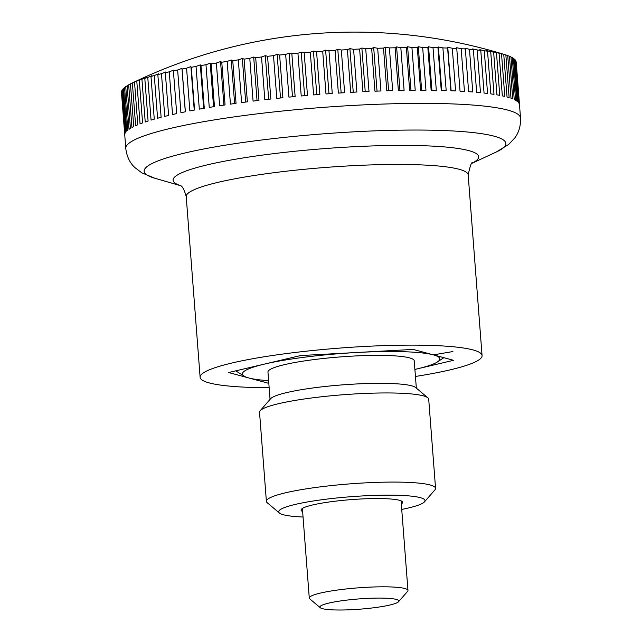 <?xml version="1.0" encoding="UTF-8"?>
<svg xmlns="http://www.w3.org/2000/svg" width="642" height="642" viewBox="0 0 642 642"><rect width="100%" height="100%" fill="white"/><g stroke="black" fill="none" stroke-linecap="round" stroke-linejoin="round"><path stroke-width="0.96" d="M269.159 387.712A141.392 18.377 -4.4 0 1 200.119 377.271A141.392 18.377 -4.4 0 1 201.933 373.989A141.392 18.377 -4.4 0 1 351.736 347.234A141.392 18.377 -4.4 0 1 482.07 355.572A141.392 18.377 -4.4 0 1 480.256 358.846A141.392 18.377 -4.4 0 1 415.438 376.461M516.216 62.122L519.506 104.823A197.953 25.728 175.6 0 0 519.33 104.02L516.048 61.319A197.953 25.728 -4.4 0 0 515.687 60.541L518.969 103.25A197.953 25.728 175.6 0 0 518.407 102.471L515.125 59.77A197.953 25.728 -4.4 0 0 514.378 59.032L517.661 101.733A197.953 25.728 175.6 0 0 516.706 100.995L513.423 58.294A197.953 25.728 -4.4 0 0 512.292 57.587L515.582 100.296A197.953 25.728 175.6 0 0 514.242 99.598L510.952 56.889A197.953 25.728 -4.4 0 0 509.451 56.223L512.733 98.932A197.953 25.728 175.6 0 0 511.008 98.274L507.726 55.573A197.953 25.728 -4.4 0 0 505.856 54.947L509.138 97.648A197.953 25.728 175.6 0 0 507.044 97.038L503.753 54.337A492.414 214.035 -90.8 0 0 501.755 53.695A492.414 438.815 -109.3 0 1 505.077 54.706A492.414 438.815 -109.3 0 1 505.856 54.947M501.522 53.759L504.805 96.46A197.953 25.728 175.6 0 0 502.341 95.891L499.051 53.19A492.414 186.06 -91.3 0 0 497.301 52.548A492.414 451.39 -111.9 0 1 501.522 53.759A197.953 25.728 -4.4 0 1 503.753 54.337M496.467 52.66L499.749 95.361A197.953 25.728 175.6 0 0 496.924 94.847L493.642 52.138A492.414 157.346 -91.9 0 0 492.157 51.496A492.414 462.184 -115.3 0 1 496.467 52.66A197.953 25.728 -4.4 0 1 499.051 53.19M490.705 51.657L493.995 94.358A197.953 25.728 175.6 0 0 490.825 93.892L487.535 51.191A492.414 128.015 -92.4 0 0 486.315 50.533A492.414 471.148 -120 0 1 490.705 51.657A197.953 25.728 -4.4 0 1 493.642 52.138M484.269 50.758L487.559 93.459A197.953 25.728 175.6 0 0 484.052 93.05L480.77 50.341A492.414 98.178 -92.9 0 0 479.823 49.675A492.414 478.258 -126.7 0 1 484.269 50.758A197.953 25.728 -4.4 0 1 487.535 51.191M477.183 49.964L480.473 92.673A197.953 25.728 175.6 0 0 476.645 92.312L473.363 49.603A492.414 67.956 -93.4 0 0 472.689 48.92A492.414 483.482 -137.2 0 1 477.183 49.964A197.953 25.728 -4.4 0 1 480.77 50.341M469.471 49.282L472.753 91.983A197.953 25.728 175.6 0 0 468.628 91.678L465.346 48.977A492.414 37.469 -93.8 0 0 464.952 48.27A492.414 486.797 -153.8 0 1 469.471 49.282A197.953 25.728 -4.4 0 1 473.363 49.603M461.165 48.704L464.447 91.405A197.953 25.728 175.6 0 0 460.033 91.156L456.751 48.455A492.414 6.821 -94.3 0 0 456.631 47.733A492.414 488.185 -178.3 0 1 461.165 48.704A197.953 25.728 -4.4 0 1 465.346 48.977M452.297 48.238L455.579 90.947A197.953 25.728 175.6 0 0 450.893 90.755L447.61 48.054A492.414 23.842 -94.8 0 1 447.771 47.307A492.414 487.647 155 0 1 452.297 48.238A197.953 25.728 -4.4 0 1 456.751 48.455M442.9 47.893L446.182 90.602A197.953 25.728 175.6 0 0 441.247 90.466L437.964 47.765A492.414 54.418 -95.2 0 1 438.398 46.994A492.414 485.192 134.8 0 1 442.9 47.893A197.953 25.728 -4.4 0 1 447.61 48.054M433.013 47.66L436.303 90.37A197.953 25.728 175.6 0 0 431.135 90.297L427.845 47.588A492.414 84.776 -95.7 0 1 428.559 46.794A492.414 480.818 122 0 1 433.013 47.66A197.953 25.728 -4.4 0 1 437.964 47.765M422.677 47.548L425.967 90.257A197.953 25.728 175.6 0 0 420.582 90.241L417.3 47.54A492.414 114.798 -96.2 0 1 418.279 46.714A492.414 474.542 113.8 0 1 422.677 47.548A197.953 25.728 -4.4 0 1 427.845 47.588M411.931 47.556L415.222 90.257A197.953 25.728 175.6 0 0 409.644 90.305L406.362 47.596A492.414 144.37 -96.7 0 1 407.614 46.746A492.414 466.405 108.4 0 1 411.931 47.556A197.953 25.728 -4.4 0 1 417.3 47.54M400.825 47.677L404.107 90.378A197.953 25.728 175.6 0 0 398.369 90.482L395.079 47.781A492.414 173.364 -97.2 0 1 396.595 46.898A492.414 456.414 104.5 0 1 400.825 47.677A197.953 25.728 -4.4 0 1 406.362 47.596M389.389 47.917L392.671 90.618A197.953 25.728 175.6 0 0 386.781 90.779L383.499 48.078A492.414 201.684 -97.8 0 1 385.264 47.163A492.414 444.633 101.6 0 1 389.389 47.917A197.953 25.728 -4.4 0 1 395.079 47.781M377.673 48.27L380.955 90.971A197.953 25.728 175.6 0 0 374.944 91.196L371.662 48.487A492.414 229.202 -98.4 0 1 373.676 47.54A492.414 431.087 99.3 0 1 377.673 48.27A197.953 25.728 -4.4 0 1 383.499 48.078M365.723 48.736L369.014 91.445A197.953 25.728 175.6 0 0 362.899 91.718L359.616 49.017A492.414 255.821 -99 0 1 361.871 48.03A492.414 415.847 97.5 0 1 365.723 48.736A197.953 25.728 -4.4 0 1 371.662 48.487M353.59 49.322L356.88 92.023A197.953 25.728 175.6 0 0 350.692 92.36L347.41 49.659A492.414 281.429 -99.6 0 1 349.898 48.632A492.414 398.963 96 0 1 353.59 49.322A197.953 25.728 -4.4 0 1 359.616 49.017M341.327 50.012L344.61 92.713A197.953 25.728 175.6 0 0 338.374 93.106L335.084 50.405A492.414 305.921 -100.4 0 1 337.796 49.338A492.414 380.505 94.8 0 1 341.327 50.012A197.953 25.728 -4.4 0 1 347.41 49.659M328.969 50.814L332.251 93.515A197.953 25.728 175.6 0 0 325.992 93.965L322.701 51.256A492.414 329.21 -101.2 0 1 325.622 50.148A492.414 360.547 93.7 0 1 328.969 50.814A197.953 25.728 -4.4 0 1 335.084 50.405M316.57 51.721L319.852 94.422A197.953 25.728 175.6 0 0 313.593 94.92L310.303 52.219A492.414 351.198 -102.1 0 1 313.424 51.071A492.414 339.161 92.8 0 1 316.57 51.721A197.953 25.728 -4.4 0 1 322.701 51.256M304.18 52.724L307.47 95.425A197.953 25.728 175.6 0 0 301.226 95.979L297.936 53.27A492.414 371.806 -103.1 0 1 301.242 52.082A492.414 316.442 91.9 0 1 304.18 52.724A197.953 25.728 -4.4 0 1 310.303 52.219M291.853 53.832L295.135 96.533A197.953 25.728 175.6 0 0 288.94 97.127L285.658 54.426A492.414 390.938 -104.3 0 1 289.133 53.19A492.414 292.471 91.2 0 1 291.853 53.832A197.953 25.728 -4.4 0 1 297.936 53.27M279.623 55.027L282.913 97.728A197.953 25.728 175.6 0 0 276.79 98.37L273.508 55.661A492.414 408.529 -105.6 0 1 277.135 54.393A492.414 267.345 90.5 0 1 279.623 55.027A197.953 25.728 -4.4 0 1 285.658 54.426M267.562 56.311L270.844 99.012A197.953 25.728 175.6 0 0 264.817 99.695L261.535 56.994A492.414 424.514 -107.3 0 1 265.307 55.677A492.414 241.167 89.8 0 1 267.562 56.311A197.953 25.728 -4.4 0 1 273.508 55.661M255.693 57.676L258.975 100.385A197.953 25.728 175.6 0 0 253.076 101.107L249.786 58.398A492.414 438.815 -109.3 0 1 253.686 57.042A492.414 214.035 89.2 0 1 255.693 57.676A197.953 25.728 -4.4 0 1 261.535 56.994M244.072 59.12L247.363 101.829A197.953 25.728 175.6 0 0 241.601 102.584L238.31 59.883A492.414 451.39 -111.9 0 1 242.323 58.486A492.414 186.06 88.7 0 1 244.072 59.12A197.953 25.728 -4.4 0 1 249.786 58.398M232.749 60.645L236.039 103.346A197.953 25.728 175.6 0 0 230.446 104.14L227.156 61.431A492.414 462.184 -115.3 0 1 231.264 59.995A492.414 157.346 88.1 0 1 232.749 60.645A197.953 25.728 -4.4 0 1 238.31 59.883M221.771 62.226L225.053 104.927A197.953 25.728 175.6 0 0 219.652 105.753L216.362 63.044A492.414 471.148 -120 0 1 220.551 61.568A492.414 128.015 87.6 0 1 221.771 62.226A197.953 25.728 -4.4 0 1 227.156 61.431M211.17 63.871L214.452 106.572A197.953 25.728 175.6 0 0 209.26 107.423L205.97 64.722A492.414 478.258 -126.7 0 1 210.223 63.197A492.414 98.178 87.1 0 1 211.17 63.871A197.953 25.728 -4.4 0 1 216.362 63.044M200.994 65.564L204.284 108.265A197.953 25.728 175.6 0 0 199.317 109.14L196.027 66.439A492.414 483.482 -137.2 0 1 200.32 64.882A492.414 67.956 86.6 0 1 200.994 65.564A197.953 25.728 -4.4 0 1 205.97 64.722M191.284 67.306L194.574 110.007A197.953 25.728 175.6 0 0 189.855 110.905L186.573 68.204A492.414 486.797 -153.8 0 1 190.891 66.608A492.414 37.469 86.2 0 1 191.284 67.306A197.953 25.728 -4.4 0 1 196.027 66.439M182.079 69.087L185.369 111.796A197.953 25.728 175.6 0 0 180.916 112.703L177.633 70.002A492.414 488.185 -178.3 0 1 181.967 68.365A492.414 6.821 85.7 0 1 182.079 69.087A197.953 25.728 -4.4 0 1 186.573 68.204M173.412 70.901L176.702 113.61A197.953 25.728 175.6 0 0 172.537 114.533L169.255 71.832A492.414 487.647 155 0 1 173.573 70.163A492.414 23.842 85.2 0 0 173.412 70.901A197.953 25.728 -4.4 0 1 177.633 70.002M165.323 72.747L168.605 115.448A197.953 25.728 175.6 0 0 164.745 116.387L161.463 73.686A492.414 485.192 134.8 0 1 165.764 71.976A492.414 54.418 84.8 0 0 165.323 72.747A197.953 25.728 -4.4 0 1 169.255 71.832M157.836 74.6L161.126 117.309A197.953 25.728 175.6 0 0 157.579 118.248L154.297 75.547A492.414 480.818 122 0 1 158.55 73.806A492.414 84.776 84.3 0 0 157.836 74.6A197.953 25.728 -4.4 0 1 161.463 73.686M150.982 76.47L154.273 119.179A197.953 25.728 175.6 0 0 151.063 120.126L147.772 77.417A492.414 474.542 113.8 0 1 151.969 75.652A492.414 114.798 83.8 0 0 150.982 76.47A197.953 25.728 -4.4 0 1 154.297 75.547M144.795 78.348L148.085 121.049A197.953 25.728 175.6 0 0 145.22 121.996L141.93 79.287A492.414 466.405 108.4 0 1 146.047 77.489A492.414 144.37 83.3 0 0 144.795 78.348A197.953 25.728 -4.4 0 1 147.772 77.417M139.298 80.218L142.58 122.919A197.953 25.728 175.6 0 0 140.068 123.858L136.786 81.157A492.414 456.414 104.5 0 1 140.815 79.327A492.414 173.364 82.8 0 0 139.298 80.218A197.953 25.728 -4.4 0 1 141.93 79.287M134.507 82.072L137.789 124.773A197.953 25.728 175.6 0 0 135.647 125.704L132.356 83.003A492.414 444.633 101.6 0 1 136.273 81.157A492.414 201.684 82.2 0 0 134.507 82.072A197.953 25.728 -4.4 0 1 136.786 81.157M121.482 92.576A197.953 25.728 -4.4 0 1 121.482 92.536A197.953 25.728 -4.4 0 1 121.507 91.774L124.797 134.475A197.953 25.728 175.6 0 1 125.013 133.64L121.731 90.939A197.953 25.728 -4.4 0 1 122.14 90.105L125.423 132.806A197.953 25.728 175.6 0 1 126.041 131.947L122.758 89.246A197.953 25.728 -4.4 0 1 123.545 88.387L126.835 131.088A197.953 25.728 175.6 0 1 127.309 130.647A197.953 25.728 175.6 0 1 127.838 130.206L124.556 87.505A197.953 25.728 -4.4 0 1 125.728 86.63L129.01 129.331A197.953 25.728 175.6 0 1 130.406 128.424L127.116 85.723A197.953 25.728 -4.4 0 1 128.665 84.832L131.955 127.533A197.953 25.728 175.6 0 1 133.729 126.61L130.438 83.909A197.953 25.728 -4.4 0 1 130.727 83.765A197.953 25.728 -4.4 0 1 132.356 83.003M320.294 607.733L309.773 598.874A49.49 6.436 -4.4 0 1 309.284 598.063A49.49 6.436 -4.4 0 1 309.917 596.916A49.49 6.436 -4.4 0 1 362.353 587.55A49.49 6.436 -4.4 0 1 407.967 590.471A49.49 6.436 -4.4 0 1 407.606 591.346L398.562 601.714A39.587 5.144 175.6 0 0 364.937 598.521A39.587 5.144 175.6 0 0 320.414 606.168A39.587 5.144 175.6 0 0 320.294 607.733A39.587 5.144 175.6 0 0 358.99 609.242A39.587 5.144 175.6 0 0 398.345 601.931A39.587 5.144 175.6 0 0 398.562 601.714M122.14 90.105A492.414 380.505 94.8 0 1 122.791 89.728M123.545 88.387A492.414 398.963 96 0 1 124.58 87.818M125.728 86.63A492.414 415.847 97.5 0 1 127.132 85.892M128.665 84.832A492.414 431.087 99.3 0 1 130.438 83.95M507.734 55.661A492.414 424.514 -107.3 0 1 509.451 56.223M510.968 57.122A492.414 408.529 -105.6 0 1 512.292 57.587M513.448 58.679A492.414 390.938 -104.3 0 1 514.378 59.032M515.165 60.332A492.414 371.806 -103.1 0 1 515.687 60.541M451.117 90.763L447.771 47.307M441.744 90.482L438.398 46.994M431.906 90.305L428.559 46.794M421.633 90.241L418.279 46.714M410.968 90.289L407.614 46.746M399.95 90.45L396.595 46.898M388.619 90.731L385.264 47.163M377.031 91.116L373.676 47.54M365.226 91.613L361.871 48.03M353.252 92.215L349.898 48.632M341.151 92.929L337.796 49.338M328.977 93.748L325.622 50.148M316.779 94.663L313.424 51.071M304.597 95.674L301.242 52.082M292.487 96.781L289.133 53.19M280.49 97.977L277.135 54.393M268.661 99.261L265.307 55.677M257.041 100.617L253.686 57.042M245.677 102.046L242.323 58.486M234.619 103.547L231.264 59.995M223.898 105.103L220.551 61.568M213.569 106.716L210.223 63.197M203.666 108.378L200.32 64.882M194.237 110.071L190.891 66.608M185.305 111.804L181.967 68.365M268.821 383.354L228.608 372.537L300.681 355.548L413.159 349.425L453.573 360.298L414.901 369.423M268.613 380.658A98.98 12.864 -4.4 0 1 248.823 377.978A98.98 12.864 -4.4 0 1 245.212 376.726A98.98 12.864 -4.4 0 1 243.679 371.718A98.98 12.864 -4.4 0 1 264.648 364.046A98.98 12.864 -4.4 0 1 356.92 352.49A98.98 12.864 -4.4 0 1 433.366 354.865A98.98 12.864 -4.4 0 1 438.51 361.117A98.98 12.864 -4.4 0 1 437.427 361.936A98.98 12.864 -4.4 0 1 417.541 368.797A98.98 12.864 -4.4 0 1 414.901 369.407M452.907 351.559L433.366 354.865M270.057 399.38L267.955 372.047A73.357 9.534 -4.4 0 1 268.894 370.346A73.357 9.534 -4.4 0 1 346.616 356.47A73.357 9.534 -4.4 0 1 414.234 360.796L416.337 388.121M427.869 397.831L415.663 387.551A73.357 9.534 175.6 0 0 343.96 384.759A73.357 9.534 175.6 0 0 271.044 398.305A73.357 9.534 175.6 0 0 270.643 398.706L260.154 410.736A84.84 11.026 -4.4 0 1 260.62 410.27A84.84 11.026 -4.4 0 1 344.947 394.605A84.84 11.026 -4.4 0 1 427.869 397.831A84.84 11.026 -4.4 0 1 428.704 399.22L435.565 488.345A84.84 11.026 -4.4 0 1 434.947 489.846L424.458 501.867A73.357 9.534 -4.4 0 1 424.049 502.277A73.357 9.534 -4.4 0 1 401.732 509.427M303.048 517.019A73.357 9.534 -4.4 0 1 279.439 513.03L267.233 502.75A84.84 11.026 -4.4 0 1 266.39 501.362L259.528 412.236A84.84 11.026 -4.4 0 1 260.154 410.736M266.39 501.362A84.84 11.026 -4.4 0 1 267.481 499.396A84.84 11.026 -4.4 0 1 357.361 483.346A84.84 11.026 -4.4 0 1 435.565 488.345M279.439 513.03A73.357 9.534 -4.4 0 1 279.655 510.133A73.357 9.534 -4.4 0 1 362.152 495.953A73.357 9.534 -4.4 0 1 424.458 501.867M302.623 511.546A50.903 6.613 -4.4 0 1 301.098 510.109A50.903 6.613 -4.4 0 1 301.748 508.929A50.903 6.613 -4.4 0 1 355.676 499.299A50.903 6.613 -4.4 0 1 402.606 502.301A50.903 6.613 -4.4 0 1 401.948 503.48A50.903 6.613 -4.4 0 1 401.314 503.954M235.726 370.859L245.212 376.726M180.25 185.586L154.762 178.219A181.389 23.577 -4.4 0 1 146.48 167.072A181.389 23.577 -4.4 0 1 354.015 131.827A181.389 23.577 -4.4 0 1 503.537 147.652A181.389 23.577 -4.4 0 1 496.443 151.929L472.384 163.108M154.762 178.219L141.738 172.81L134.796 167.506C129.74 162.739 126.731 156.359 125.776 148.382A197.953 25.728 -4.4 0 1 128.32 143.792A197.953 25.728 -4.4 0 1 354.801 105.328A197.953 25.728 -4.4 0 1 520.518 118.008C520.798 125.968 518.84 132.677 514.627 138.15L508.657 144.45L496.443 151.929M180.113 185.498A153.221 19.918 -4.4 0 1 175.057 176.686A153.221 19.918 -4.4 0 1 350.363 146.914A153.221 19.918 -4.4 0 1 476.669 160.283A153.221 19.918 -4.4 0 1 472.504 163.004M200.119 377.271L186.212 196.596A141.392 18.377 -4.4 0 1 188.034 193.322A141.392 18.377 -4.4 0 1 349.802 165.845A141.392 18.377 -4.4 0 1 468.17 174.905L482.07 355.572M472.753 162.795C471.75 161.375 470.225 165.411 468.17 174.905M516.224 62.162L520.518 118.008M309.284 598.063L302.39 508.456M407.967 590.471L401.073 500.864M505.077 54.706A511.313 511.313 0 0 0 130.727 83.765M121.482 92.536L125.776 148.382M186.212 196.596C184.206 189.342 182.079 185.594 179.832 185.337M437.427 361.936L443.847 357.682"/></g></svg>
